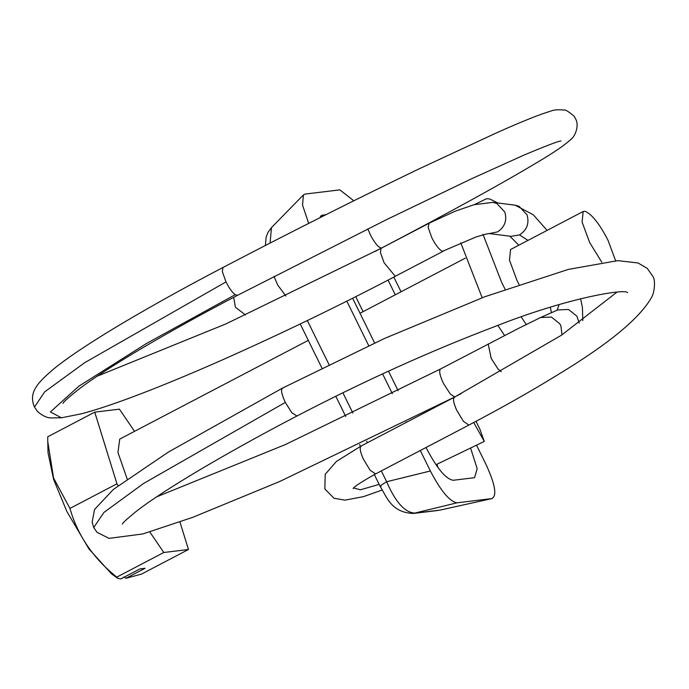 <?xml version="1.0" encoding="UTF-8"?>
<svg xmlns="http://www.w3.org/2000/svg" width="689" height="689" viewBox="0 0 689 689"><rect width="100%" height="100%" fill="white"/><g stroke="black" fill="none" stroke-linecap="round" stroke-linejoin="round"><path stroke-width="1.03" d="M497.906 202.997L489.698 198.957L486.52 198.751L474.333 204.65M482.998 234.355L501.661 282.421L505.14 289.302M460.786 242.881L482.171 297.743M497.88 325.397L504.581 335.509M521.203 316.949L526.258 324.476M615.604 260.743L608.034 240.306C599.619 223.994 591.997 214.339 585.185 211.325L583.178 211.497L510.558 249.521L509.481 260.158L517.043 280.552L519.05 284.462M583.178 211.497L582.102 222.134L589.663 242.528L601.807 262.251M308.284 340.357L119.748 439.074L117.948 452.458L127.181 479.019M117.552 578.217L116.794 577.106C93.316 558.4 77.702 535.508 69.933 508.43L53.561 478.011L47.782 441.709L48.041 452.733L53.57 479.346L66.885 511.531L88.924 548.909L111.394 573.739L117.552 578.217L120.833 578.924L139.953 568.907L145.078 568.287L125.958 578.295L123.96 576.934M47.782 441.709L47.739 436.766L94.746 412.151L116.941 483.816L118.189 485.65M149.797 531.968L163.801 552.492L188.467 549.503L179.958 522.012M134.536 431.331L119.412 409.163L94.746 412.151M188.467 549.503L141.46 574.118L125.958 578.295M116.794 577.106L163.801 552.492M69.933 508.43L116.941 483.816M436.904 464.265L438.015 467.65M265.411 245.456L266.092 237.292L267.961 232.426L271.449 227.637L270.097 243.053M438.066 510.454L413.279 513.451C390.939 512.495 386.667 496.536 380.207 486.512L374.334 474.566M380.983 486.641C379.088 486.718 380.974 485.082 386.658 481.74C395.512 502.272 405.003 512.728 415.14 513.124L439.909 510.127L492.084 498.552L440.03 510.11M413.279 513.451L457.091 502.806L491.765 498.603C497.217 495.968 495.27 484.513 485.917 464.257L476.53 445.172M470.587 448.039L477.193 468.709L474.557 477.684L453.259 480.276C445.972 479.182 437.067 468.58 426.543 448.461L426.069 447.488M319.894 217.724L320.936 215.795L326.319 214.494M381.327 470.914L386.658 481.74L430.375 470.983C440.9 491.102 449.805 501.713 457.091 502.806M353.801 200.775L339.841 189.863L305.175 194.065L303.418 194.927L302.54 205.098L308.663 223.391M398.139 390.723L388.501 371.147M374.627 342.95L352.622 298.234M395.288 294.806L388.062 280.113M401.05 291.783L393.832 277.107M430.375 470.983L420.299 450.503M406.424 422.305L406.191 421.84M392.325 393.643L382.593 373.869M368.718 345.671L346.808 301.145M473.731 422.512L484.272 441.434L479.845 429.109L475.996 421.315M355.713 296.675L363.094 311.661M307.337 320.549L328.998 364.567M342.872 392.756L352.854 413.047M366.729 441.236L367.452 442.708M322.693 214.934L320.041 217.655M375.583 473.92L468.908 425.053L463.421 421.349L456.626 410.127C453.181 402.075 452.613 397.734 454.929 397.097M353.095 488.553C353.724 486.934 361.208 482.05 375.565 473.92L370.096 470.217L363.301 458.995C359.856 450.942 359.288 446.601 361.596 445.964M461.217 393.608L454.645 396.959L450.356 394.091L443.466 383.446C439.763 375.471 438.798 370.639 440.555 368.968L518.61 328.326L540.581 317.517L551.364 317.052L559.769 323.744L560.924 325.983L562 334.837M501.23 371.716L498.095 369.089L491.214 358.452L488.2 344.018M579.251 323.107L576.891 316.165L568.485 309.464L557.702 309.938L540.581 317.517M489.362 233.58L497.587 231.883C504.796 227 507.207 220.385 504.804 212.048L496.829 203.462L492.85 202.359L515.088 205.176L519.067 206.278L527.051 214.865C529.445 223.417 526.93 230.092 519.489 234.88L511.143 236.344L488.906 233.528L484.91 234.372L475.996 236.99L442.579 251.261C439.436 250.029 435.844 245.525 431.822 237.757L428.145 227.422L429.092 223.227L381.069 248.324L380.406 252.415L384.083 262.759L395.262 276.272L443.38 251.158M274.007 276.367L277.65 284.936L285.849 296.02M367.805 228.894L370.975 236.069C375.393 244.001 378.933 247.988 381.577 248.023L375.031 251.476M455.033 396.847L279.751 481.482L192.825 517.301L142.821 533.949L108.983 538.376L96.968 532.252L93.738 527.55L103.893 512.452L143.631 483.437L285.298 402.419L291.766 412.668L296.933 416.001C364.946 380.595 431.305 350.632 496.002 326.104C566.392 298.165 625.104 288.415 627.567 292.592L627.558 292.592M283.067 388.045C280.509 388.708 281.258 393.505 285.298 402.419M519.489 234.88L527.981 240.401M559.089 304.616L557.117 310.196M226.001 281.913L84.721 362.664L44.699 391.852L34.45 407.07L37.602 411.591C42.649 415.872 47.171 417.982 51.167 417.913L61.459 417.792L50.383 411.962L78.847 386.202L146.43 343.527L235.216 294.694C232.245 292.42 229.17 288.157 226.001 281.913L222.314 271.518L222.986 267.478C150.219 305.494 83.119 345.06 54.293 368.486C36.172 383.73 28.611 393.057 34.45 407.07M237.636 295.262L237.559 295.314C169.907 330.591 106.072 368.167 78.374 389.543C68.426 397.501 63.302 402.109 62.992 403.366L63.052 403.272M561.01 140.952C558.176 141.176 545.628 145.982 523.364 155.369L471.689 178.709L386.348 219.731L237.55 295.314L235.216 294.694M353.638 487.984L360.442 489.801L379.157 484.376M360.02 313.271L465.273 258.16M360.459 446.386L359.615 444.663M345.74 416.466L335.784 396.244M321.918 368.055L300.223 323.968M271.449 227.637L303.418 194.927M616.982 292.11L561.311 335.302L454.352 397.217L361.01 446.084L336.396 461.458L325.217 474.316L324.846 488.94L334.001 498.259L344.965 500.145L363.413 496.657L382.042 490.06M435.939 464.731L484.272 441.434M296.942 416.001C227.43 452.234 162.466 490.671 135.888 511.677C127.129 518.843 122.625 522.968 122.384 524.062L122.427 523.976M156.636 496.855L285.504 444.508L440.452 369.011M93.738 527.55L92.128 522.193L94.557 509.464L113.409 489.397L168.392 452.07L282.369 388.165M509.834 236.181L518.808 245.198M550.356 307.277L551.415 312.72M515.088 205.176L533.329 214.822L547.083 230.393M580.594 298.681L582.429 307.621L582.799 320.583M492.85 202.359L474.075 204.719L455.317 211.144L428.808 223.322M395.641 276.16C339.755 305.434 282.335 333.2 223.391 359.46C187.658 375.255 156.446 388.105 129.739 397.992C110.085 405.253 93.911 410.541 81.224 413.848L61.459 417.792M381.069 248.324L225.983 323.882L97.244 376.168M468.89 425.053C502.126 407.638 532.011 390.715 558.546 374.291C608.869 343.802 639.874 318.163 651.57 297.372C654.653 292.377 655.575 279.932 652.914 276.41L647.247 268.365L638.057 262.974L617.783 260.64L568.322 269.408L484.901 296.718L384.591 338.42L282.387 388.157M222.995 267.47C291.077 231.883 356.394 199.035 418.946 168.934L497.105 132.581C522.176 121.402 539.978 114.288 550.502 111.23C553.439 109.835 558.03 109.448 564.282 110.076C564.954 108.604 576.28 117.19 574.91 117.853C580.026 124.433 575.126 136.327 571.405 138.902C565.531 144.569 554.197 152.372 537.394 162.303C501.781 183.67 449.9 212.221 381.766 247.945M245.473 314.994L235.388 307.191L233.692 297.338"/></g></svg>
